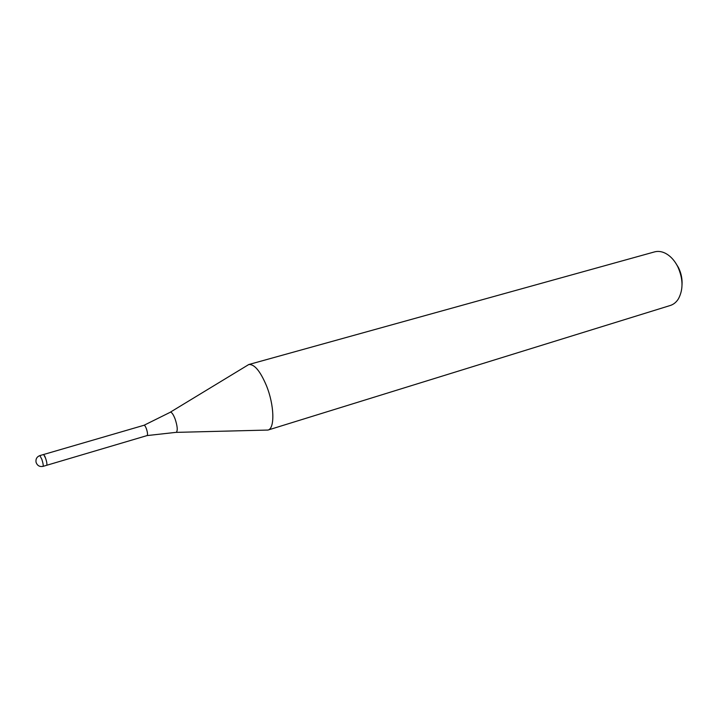 <?xml version="1.0" encoding="UTF-8"?>
<svg xmlns="http://www.w3.org/2000/svg" width="718" height="718" viewBox="0 0 718 718"><rect width="100%" height="100%" fill="white"/><g stroke="black" fill="none" stroke-linecap="round" stroke-linejoin="round"><path stroke-width="1.08" d="M175.731 432.389L147.091 435.575C147.827 434.731 147.594 432.451 146.391 428.736C145.494 426.42 144.722 425.253 144.067 425.253L169.879 412.455M45.62 458.255L43.627 454.494L39.876 455.58C36.869 456.765 35.595 458.981 36.044 462.23C37.237 465.614 39.571 466.996 43.044 466.368C43.484 465.623 43.089 463.281 41.859 459.358L39.876 455.58M267.949 430.073L265.669 430.118L267.985 430.055C274.994 428.637 274.366 405.069 266.414 385.602C260.212 371 254.325 363.972 248.751 364.547L246.777 365.74L248.715 364.547L654.592 251.883C657.921 250.986 661.395 251.39 665.003 253.086C670.145 255.653 674.39 260.158 677.729 266.593C683.177 278.71 683.419 289.453 678.429 298.832C676.311 302.215 673.61 304.423 670.316 305.473L267.949 430.073C274.994 428.709 274.384 405.105 266.414 385.602C260.194 370.955 254.298 363.936 248.715 364.547M682.037 284.66C682.36 278.781 681.167 273.082 678.456 267.554L675.701 263.057M43.044 466.368L46.787 465.264C47.209 463.613 46.508 460.498 44.687 455.894M267.985 430.055L176.287 432.371C177.849 430.612 177.454 426.133 175.084 418.917C173.325 414.448 171.755 412.195 170.354 412.159L248.751 364.547M43.645 454.494L144.049 425.253M46.805 465.255L147.082 435.575"/></g></svg>
